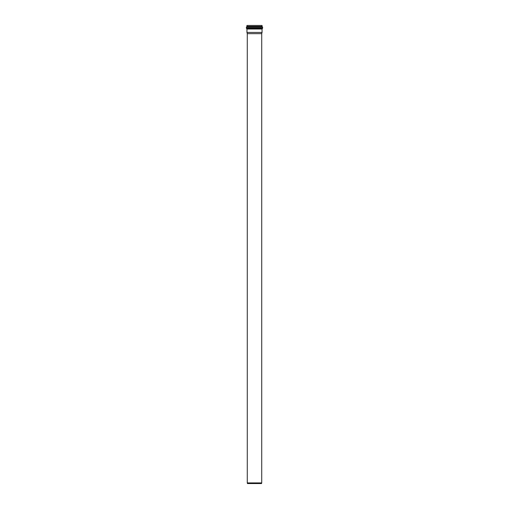 <?xml version="1.0" encoding="UTF-8"?>
<svg xmlns="http://www.w3.org/2000/svg" width="509" height="509" viewBox="0 0 509 509"><rect width="100%" height="100%" fill="white"/><g stroke="black" fill="none" stroke-linecap="round" stroke-linejoin="round"><path stroke-width="0.76" d="M262.345 28.599L262.052 29.019L246.948 29.019L246.369 28.18L262.631 28.18L262.345 28.599L246.655 28.599M262.052 29.019L262.052 32.423L246.948 32.423L246.948 29.019M246.948 26.423L246.948 25.45L262.052 25.45L262.052 26.423L246.948 26.423L246.369 27.27L262.631 27.27L262.631 28.18M261.721 33.664L247.279 33.664L247.279 482.92L261.721 482.92L261.721 33.664L262.052 32.423M247.279 482.92L247.45 483.55L261.55 483.55L261.721 482.92M246.655 26.85L262.345 26.85L262.631 27.27M262.052 26.423L262.345 26.85M246.369 27.27L246.369 28.18M247.279 33.664L246.948 32.423"/></g></svg>
